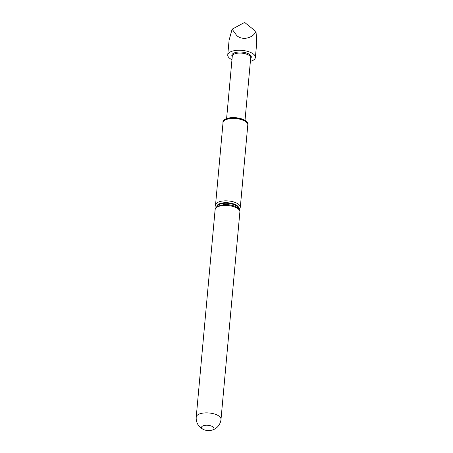 <?xml version="1.0" encoding="UTF-8"?>
<svg xmlns="http://www.w3.org/2000/svg" width="453" height="453" viewBox="0 0 453 453"><rect width="100%" height="100%" fill="white"/><g stroke="black" fill="none" stroke-linecap="round" stroke-linejoin="round"><path stroke-width="0.68" d="M226.602 118.595L232.281 56.195A9.247 3.896 5.2 0 1 237.355 53.233A9.247 3.896 5.2 0 1 250.702 57.871L245.022 120.272M232.23 56.727L232.083 56.444A9.785 4.122 5.2 0 1 237.196 52.174A9.785 4.122 5.2 0 1 247.904 53.533A9.785 4.122 5.2 0 1 250.854 58.154L250.651 58.403M231.959 59.7A13.873 5.844 5.2 0 1 227.751 54.943A13.873 5.844 5.2 0 1 235.367 50.493A13.873 5.844 5.2 0 1 255.384 57.457A13.873 5.844 5.2 0 1 250.384 61.376M255.384 57.457L256.766 42.254L256.013 31.568C252.604 38.454 242.004 40.623 236.732 35.515L232.106 29.19L229.093 40.175L227.751 54.943M212.791 426.754A6.24 2.627 -174.8 0 0 204.105 425.497A6.24 2.627 -174.8 0 0 202.684 429.076A6.24 2.627 -174.8 0 0 203.822 429.671A6.24 2.627 -174.8 0 0 211.274 430.35A6.24 2.627 -174.8 0 0 212.791 426.754M215.532 205.045L223.029 122.667A12.441 5.238 5.2 0 1 228.182 118.98A12.441 5.238 5.2 0 1 245.481 121.478A12.441 5.238 5.2 0 1 247.802 124.92L240.305 207.298A12.441 5.238 5.2 0 0 237.984 203.856A12.441 5.238 5.2 0 0 220.685 201.364A12.441 5.238 5.2 0 0 215.532 205.045L216.16 207.417M247.791 125.034L247.848 124.762A12.48 5.26 -174.8 0 0 241.574 119.269A12.48 5.26 -174.8 0 0 228.193 118.573A12.48 5.26 -174.8 0 0 223.012 122.503L223.018 122.78M247.802 125L247.853 124.869A12.599 5.311 -174.8 0 0 242.162 119.014A12.599 5.311 -174.8 0 0 228.159 118.148A12.599 5.311 -174.8 0 0 222.984 122.604L223.018 122.74M232.106 29.19L244.224 22.65L245.022 22.729L256.013 31.568M203.822 429.671A12.441 12.441 0 0 1 196.234 417.071A12.441 5.238 5.2 0 1 201.387 413.385A12.441 5.238 5.2 0 1 218.691 415.882A12.441 5.238 5.2 0 1 221.007 419.325L239.886 211.896A12.441 5.238 5.2 0 0 237.57 208.454A12.441 5.238 5.2 0 0 220.266 205.956A12.441 5.238 5.2 0 0 215.113 209.637C215.566 208.137 215.979 207.332 216.364 207.214L220.764 205.141C235.605 203.159 240.452 209.445 239.886 211.896M216.806 206.84A11.053 4.655 5.2 0 1 221.375 203.154A11.053 4.655 5.2 0 1 233.442 203.833A11.053 4.655 5.2 0 1 238.731 208.839M223.063 204.762A10.589 4.462 5.2 0 1 232.944 205.662M217.287 206.5A10.589 4.462 5.2 0 1 221.613 203.708A10.589 4.462 5.2 0 1 232.4 204.127A10.589 4.462 5.2 0 1 238.318 208.414M216.845 206.806A11.008 4.638 5.2 0 1 221.404 203.171A11.008 4.638 5.2 0 1 233.386 203.839A11.008 4.638 5.2 0 1 238.691 208.799M239.252 209.518L240.305 207.298M196.234 417.071L215.113 209.637M211.274 430.35A12.441 12.441 0 0 0 221.007 419.325"/></g></svg>
